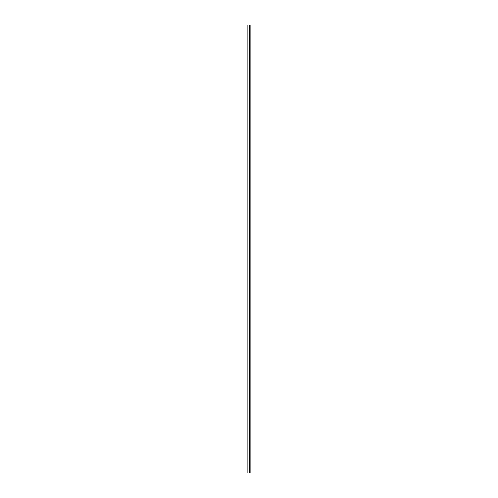 <?xml version="1.0" encoding="UTF-8"?>
<svg xmlns="http://www.w3.org/2000/svg" width="498" height="498" viewBox="0 0 498 498"><rect width="100%" height="100%" fill="white"/><g stroke="black" fill="none" stroke-linecap="round" stroke-linejoin="round"><path stroke-width="0.37" stroke-dasharray="2.49 1.87" d="M249.629 473.1L249.629 24.9L250.121 24.9L250.121 473.1L249.629 473.1L249.629 24.9L247.88 24.9L247.88 473.1L249.629 473.1L249.629 24.9"/><path stroke-width="0.75" d="M249.629 473.1L250.121 473.1L250.121 24.9L247.88 24.9L247.88 473.1L249.629 473.1L249.629 24.9"/></g></svg>
